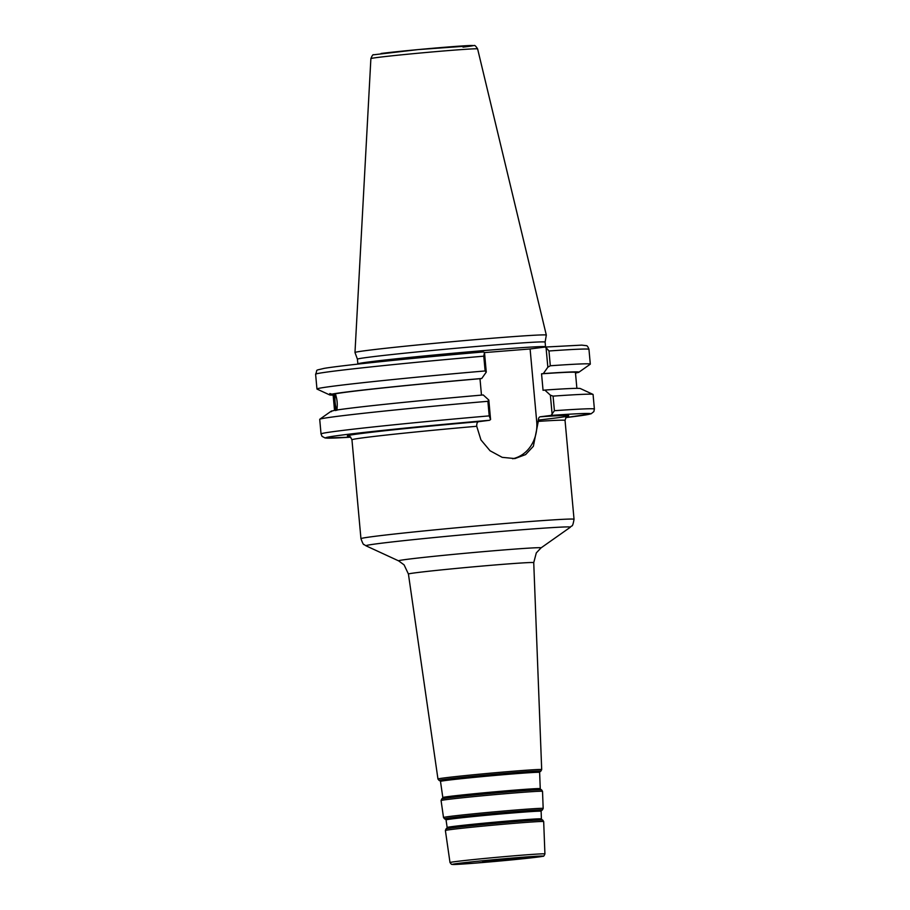 <?xml version="1.0" encoding="UTF-8"?>
<svg xmlns="http://www.w3.org/2000/svg" width="910" height="910" viewBox="0 0 910 910"><rect width="100%" height="100%" fill="white"/><g stroke="black" fill="none" stroke-linecap="round" stroke-linejoin="round"><path stroke-width="1.36" d="M512.66 458.765A35.399 30.872 82.7 0 0 536.707 421.592L530.098 348.962L544.862 347.074L581.752 345.117L586.211 345.652C587.087 345.493 587.996 346.721 588.963 349.349L590.306 364.114A137.239 2.81 174.8 0 0 550.311 365.763L548.969 350.987A137.239 2.81 -5.2 0 1 588.963 349.349M551.085 415.404A132.917 2.719 -5.2 0 1 565.781 417.599L591.09 413.8L593.843 411.616L594.389 409.056A137.239 2.81 174.8 0 0 554.406 410.706L551.085 415.404L540.119 416.803C538.822 417.178 538.208 418.702 538.288 421.387L533.362 446.287L525.616 454.59L514.923 458.572L502.195 457.343L490.046 450.757L480.946 439.905L476.726 426.278C476.635 423.594 477.25 422.069 478.546 421.694L489.512 420.284L490.581 419.521L489.205 415.881A137.239 2.81 174.8 0 0 321.037 433.933L322.049 436.356L325.166 438.006L350.725 437.175A132.917 2.719 -5.2 0 1 348.325 434.263A132.917 2.719 -5.2 0 1 489.512 420.284M482.732 861.463L514.73 858.721L482.732 861.463M575.473 372.793L577.861 372.577A125.182 2.571 174.8 0 0 578.851 372.247A125.182 2.571 174.8 0 0 543.327 373.589L541.552 373.817L543.054 390.299L544.828 390.072L550.379 395.156L552.154 414.63M576.986 372.656L575.484 372.941M594.389 409.056L593.07 394.474A137.239 2.81 174.8 0 0 592.967 394.383L580.341 388.547A125.182 2.571 174.8 0 0 544.828 390.072M592.967 394.383A137.239 2.81 174.8 0 0 553.075 396.123L550.379 395.156M576.883 388.342L575.438 372.463A121.678 2.491 174.8 0 0 541.552 373.817M337.075 408.931A7.007 1.126 85 0 1 336.859 409.125A7.007 1.126 85 0 1 336.837 409.125A7.007 1.126 85 0 1 335.108 402.311A7.007 1.126 85 0 1 335.597 395.167A7.007 1.126 85 0 1 335.619 395.167A7.007 1.126 85 0 1 335.904 395.338M334.925 393.871A9.077 1.467 -95 0 0 334.732 401.81A9.077 1.467 -95 0 0 336.211 410.114M490.581 419.521L488.818 400.047L483.255 394.963A125.182 2.571 174.8 0 0 333.333 410.626L333.026 410.808M331.399 411.673L332.15 410.888A125.182 2.571 174.8 0 0 331.16 411.218L319.785 419.237A137.239 2.81 174.8 0 0 319.717 419.351L321.037 433.933M335.597 410.581C334.323 405.303 333.822 399.808 334.095 394.098L330.649 394.405L329.784 393.598M333.128 395.122A125.182 2.571 174.8 0 1 329.682 394.917A125.182 2.571 174.8 0 1 330.649 394.405C329.113 393.438 329.511 393.359 331.832 394.144L335.278 393.837C337.235 399.058 337.724 404.552 336.78 410.33M481.481 395.111L479.991 378.708L481.754 378.48A125.182 2.571 174.8 0 0 331.832 394.144M481.754 378.48L486.27 372.099L484.484 352.443L483.301 351.965C416.462 357.675 341.409 365.399 324.096 368.379C313.757 370.962 318.079 368.982 315.611 374.226A137.239 2.81 -5.2 0 1 483.779 356.174L484.484 352.443M483.779 356.174L485.121 370.95L486.27 372.099M485.121 370.95A137.239 2.81 174.8 0 0 316.953 388.991A137.239 2.81 174.8 0 0 317.044 389.093L329.682 394.917M479.991 378.708A121.678 2.491 174.8 0 0 335.278 393.837M484.495 352.591L530.098 348.962M545.545 346.79L545.113 342.103A94.231 1.934 174.8 0 0 545.113 342.103A94.231 1.934 174.8 0 0 474.815 346.619A94.231 1.934 174.8 0 0 369.323 357.152A94.231 1.934 174.8 0 0 357.425 359.177A94.231 1.934 174.8 0 0 357.425 359.188L357.846 363.863A94.231 1.934 174.8 0 1 369.756 361.839A94.231 1.934 174.8 0 1 475.248 351.305A94.231 1.934 174.8 0 1 545.545 346.79L545.579 347.017M488.818 400.047L487.885 401.299L489.205 415.881M544.862 347.074L546.045 347.552L547.843 367.208L543.327 373.589M546.045 347.552L548.969 350.987M578.851 372.247L590.226 364.227A137.239 2.81 174.8 0 0 590.306 364.114M547.843 367.208L550.311 365.763M477.613 48.901L546.318 335.096A96.073 1.968 174.8 0 0 546.318 335.096A96.073 1.968 174.8 0 0 474.519 339.726A96.073 1.968 174.8 0 0 367.105 350.452A96.073 1.968 174.8 0 0 354.968 352.511A96.073 1.968 174.8 0 0 354.98 352.534L370.882 58.615A53.588 1.103 -5.2 0 1 377.65 57.455A53.588 1.103 -5.2 0 1 437.562 51.483A53.588 1.103 -5.2 0 1 477.613 48.901C475.828 46.069 474.622 44.954 473.962 45.58L418.009 49.606L373.601 54.793C373.043 54.247 372.133 55.521 370.882 58.615M554.406 410.706L553.075 396.123M487.885 401.299A137.239 2.81 174.8 0 0 319.785 419.237M334.095 394.098A121.678 2.491 174.8 0 0 333.083 394.519L334.527 410.399M575.495 373.066A125.182 2.571 174.8 0 0 576.678 372.838M536.707 421.592L538.288 421.387A106.982 2.195 -5.2 0 1 565.042 420.409L574.039 519.291A106.982 2.195 174.8 0 0 494.232 524.422A106.982 2.195 174.8 0 0 374.465 536.377A106.982 2.195 174.8 0 0 360.951 538.686C362.601 543.156 363.602 545.09 363.954 544.499L366.013 545.818A102.659 2.104 -5.2 0 1 378.901 543.532A102.659 2.104 -5.2 0 1 495.586 531.918A102.659 2.104 -5.2 0 1 570.354 527.22C571.992 524.604 572.345 528.699 574.039 519.291M360.951 538.686L351.954 439.803A106.982 2.195 -5.2 0 1 476.726 426.278M570.354 527.22L541.006 547.911A71.537 1.467 174.8 0 0 488.909 551.176A71.537 1.467 174.8 0 0 407.6 559.275A71.537 1.467 174.8 0 0 398.614 560.867L366.013 545.818M442.817 797.547L442.522 798.32A49.311 1.012 -5.2 0 1 448.721 797.285A49.311 1.012 -5.2 0 1 503.173 791.848A49.311 1.012 -5.2 0 1 540.688 789.38L540.256 788.686A48.924 1.001 174.8 0 0 503.787 791.029A48.924 1.001 174.8 0 0 448.994 796.489A48.924 1.001 174.8 0 0 442.817 797.547L440.497 781.428A49.777 1.024 -5.2 0 1 446.787 780.348A49.777 1.024 -5.2 0 1 502.525 774.785A49.777 1.024 -5.2 0 1 539.63 772.408L539.994 771.68A50.243 1.035 174.8 0 0 503.526 773.966A50.243 1.035 174.8 0 0 446.31 779.665A50.243 1.035 174.8 0 0 440.008 780.78L439.075 780.416A51.131 1.046 -5.2 0 1 445.49 779.279A51.131 1.046 -5.2 0 1 503.719 773.477A51.131 1.046 -5.2 0 1 540.836 771.157L541.689 769.576A52.075 1.069 174.8 0 0 502.866 772.078A52.075 1.069 174.8 0 0 444.546 777.891A52.075 1.069 174.8 0 0 437.96 779.017L408.431 574.051A62.915 1.285 -5.2 0 1 416.37 572.686A62.915 1.285 -5.2 0 1 486.839 565.656A62.915 1.285 -5.2 0 1 533.738 562.642L536.297 552.916L541.006 547.911M458.083 863.419A45.5 0.933 -5.2 0 1 519.735 857.447A45.5 0.933 -5.2 0 1 537.207 857.14A45.5 0.933 -5.2 0 1 475.566 863.101A45.5 0.933 -5.2 0 1 458.083 863.419M544.919 853.921A47.661 0.978 174.8 0 0 509.395 856.208A47.661 0.978 174.8 0 0 456.024 861.531A47.661 0.978 174.8 0 0 450.006 862.555L451.428 864.307L454.42 864.5L475.543 863.112L543.099 856.208C543.532 856.594 544.135 855.832 544.919 853.921L543.679 821.571L542.735 820.081A48.56 0.99 174.8 0 0 505.789 822.504A48.56 0.99 174.8 0 0 452.168 827.861A48.56 0.99 174.8 0 0 446.048 828.873L445.388 830.511A49.345 1.012 -5.2 0 1 451.622 829.454A49.345 1.012 -5.2 0 1 506.893 823.937A49.345 1.012 -5.2 0 1 543.679 821.571M541.12 811.276L541.416 818.909A47.331 0.967 174.8 0 0 506.131 821.184A47.331 0.967 174.8 0 0 453.112 826.473A47.331 0.967 174.8 0 0 447.14 827.486L446.048 819.921A47.741 0.978 -5.2 0 1 452.077 818.898A47.741 0.978 -5.2 0 1 505.539 813.563A47.741 0.978 -5.2 0 1 541.12 811.276L541.495 810.548A48.207 0.99 174.8 0 0 506.495 812.744A48.207 0.99 174.8 0 0 451.599 818.204A48.207 0.99 174.8 0 0 445.547 819.284L444.626 818.909A49.094 1.001 -5.2 0 1 450.78 817.817A49.094 1.001 -5.2 0 1 506.699 812.243A49.094 1.001 -5.2 0 1 542.337 810.014L543.179 808.444A50.039 1.024 174.8 0 0 505.88 810.844A50.039 1.024 174.8 0 0 449.836 816.441A50.039 1.024 174.8 0 0 443.511 817.521L444.626 818.909M447.14 827.486L446.833 828.259A47.73 0.978 -5.2 0 1 452.839 827.258A47.73 0.978 -5.2 0 1 505.539 821.992A47.73 0.978 -5.2 0 1 541.848 819.614L542.735 820.081M448.05 797.888A50.152 1.024 174.8 0 0 441.737 798.934L441.077 800.572A50.937 1.046 -5.2 0 1 447.504 799.469A50.937 1.046 -5.2 0 1 504.549 793.782A50.937 1.046 -5.2 0 1 542.519 791.336L541.575 789.846A50.152 1.024 174.8 0 0 503.423 792.348A50.152 1.024 174.8 0 0 448.05 797.888M478.546 421.694A111.304 2.286 174.8 0 0 348.962 436.129M428.837 430.669A111.304 2.286 174.8 0 0 430.237 430.555M538.276 420.09A111.304 2.286 174.8 0 0 540.119 416.803M463.008 47.127A49.311 1.012 174.8 0 0 450.803 46.774A49.311 1.012 174.8 0 0 381.04 53.485M408.431 574.051L404.085 564.871L398.614 560.867M541.689 769.576L533.738 562.642M450.006 862.555L445.388 830.511M446.048 819.921L445.547 819.284M541.495 810.548L542.337 810.014M541.416 818.909L541.848 819.614M446.833 828.259L446.048 828.873M540.256 788.686L539.63 772.408M442.522 798.32L441.737 798.934M540.688 789.38L541.575 789.846M440.497 781.428L440.008 780.78M539.994 771.68L540.836 771.157M543.179 808.444L542.519 791.336M443.511 817.521L441.077 800.572M437.96 779.017L439.075 780.416M351.954 439.803C350.293 436.55 349.212 435.31 348.689 436.072M565.042 420.409C566.088 416.905 566.93 415.495 567.578 416.154L567.578 416.154M315.611 374.226L316.953 388.991M545.113 342.103L546.318 335.119M357.425 359.188L354.98 352.534"/></g></svg>
